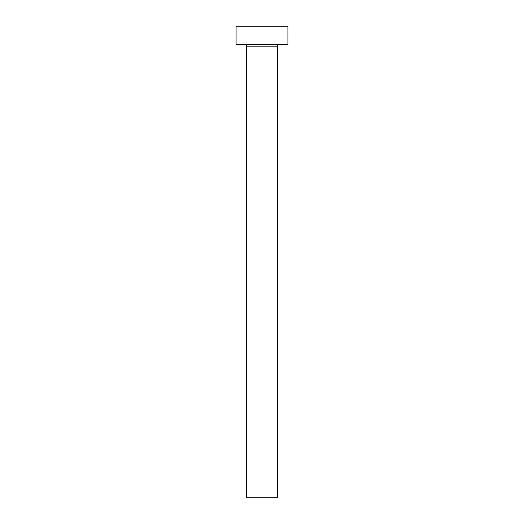 <?xml version="1.0" encoding="UTF-8"?>
<svg xmlns="http://www.w3.org/2000/svg" width="524" height="524" viewBox="0 0 524 524"><rect width="100%" height="100%" fill="white"/><g stroke="black" fill="none" stroke-linecap="round" stroke-linejoin="round"><path stroke-width="0.79" d="M277.55 46.151A1.814 1.814 0 0 1 279.364 44.337A1.814 1.814 0 0 0 277.55 46.151L246.45 46.151L246.45 497.8L277.55 497.8L277.55 46.151L277.55 497.8L246.45 497.8L246.45 46.151A1.814 1.814 0 0 0 244.636 44.337A1.814 1.814 0 0 1 246.45 46.151L277.55 46.151M236.088 26.2L236.088 44.337L287.912 44.337L287.912 26.2L236.088 26.2L236.088 44.337L287.912 44.337L287.912 26.2L236.088 26.2"/></g></svg>
